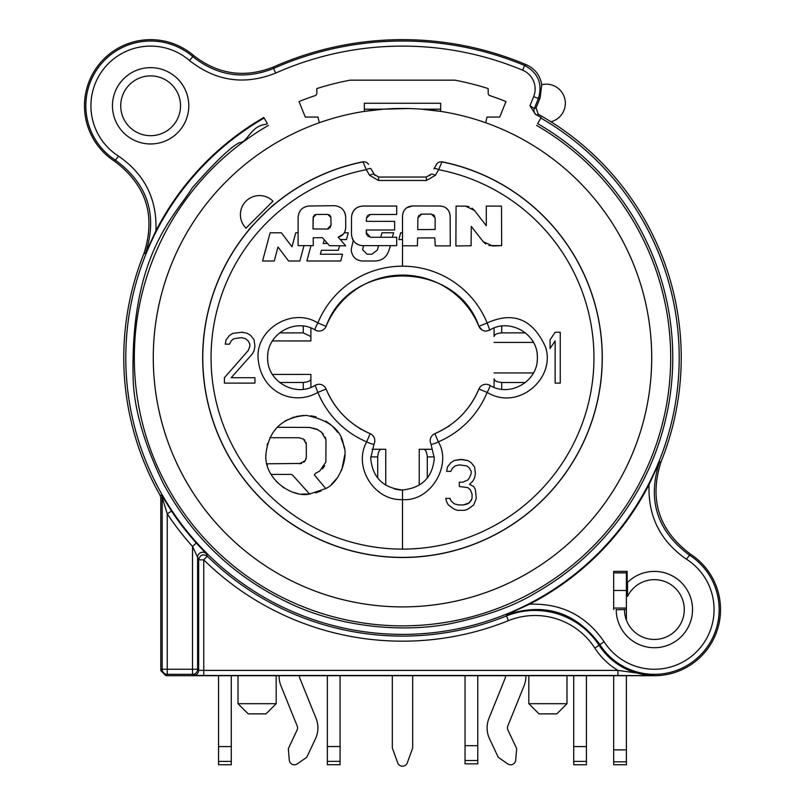 <?xml version="1.0" encoding="UTF-8"?>
<svg xmlns="http://www.w3.org/2000/svg" width="805" height="805" viewBox="0 0 805 805"><rect width="100%" height="100%" fill="white"/><g stroke="black" fill="none" stroke-linecap="round" stroke-linejoin="round"><path stroke-width="1.21" d="M446.604 501.666L448.294 504.916L454.231 509.243L457.622 510.33L464.405 510.33L467.806 509.243L473.743 504.916L476.278 498.416L475.433 489.762L473.743 486.512L469.496 484.348L472.887 481.098L474.588 477.848L475.433 473.521L474.588 467.021L471.197 462.694L467.806 460.53L461.869 459.444L454.231 460.53L450.84 462.694L447.449 467.021L446.604 471.358L450.84 471.358L452.541 468.108L455.077 465.944L459.323 464.857L466.95 465.944L469.496 468.108L471.197 471.358L471.197 473.521L469.496 477.848L467.806 480.011L462.714 482.185L459.323 482.185L459.323 486.512L467.806 487.599L470.341 489.762L472.042 494.089L472.042 498.416L469.496 502.753L463.559 504.916L458.468 504.916L454.231 503.829L450.84 500.589L449.995 498.416L445.749 498.416L446.604 501.666L445.749 498.416L449.995 498.416L450.84 500.589L454.231 503.829L458.468 504.916L463.559 504.916L467.806 503.829L471.197 500.589L472.042 498.416L472.042 494.089L470.341 489.762M488.866 330.503A7.637 7.637 0 0 0 489.752 330.07L486.552 331.056A7.637 7.637 0 0 1 484.147 330.855L482.014 329.98L478.905 326.337L487.146 322.956A91.488 91.488 0 0 0 402.5 266.183L402.52 245.767M489.752 330.07L487.146 322.956C513.409 311.092 532.89 319.162 545.579 347.146C555.822 378.481 518.128 411.295 487.146 392.397L478.905 389.016A7.637 7.637 119.7 0 1 489.742 385.283A7.637 1.268 119.8 0 1 487.146 392.397A91.488 91.488 0 0 1 438.343 441.854L434.851 433.654A82.583 82.583 0 0 0 478.905 389.016L478.905 389.016A7.637 7.637 0 0 1 489.742 385.283L489.752 385.283A7.637 7.637 119.7 0 1 489.752 385.283C509.354 397.74 538.243 381.55 537.348 357.682C538.243 333.803 509.354 317.613 489.752 330.07L489.832 330.02M402.5 266.183A91.488 91.488 0 0 0 317.854 322.956C292.849 307.108 256.785 328.37 258.013 357.178C259.864 391.472 292.728 406.907 317.854 392.397A91.488 91.488 0 0 0 366.657 441.854C352.721 467.172 374.597 501.092 402.5 499.593C431.299 501.847 452.179 464.304 438.343 441.854A7.637 1.278 153.7 0 1 430.997 444.068L431.017 444.098M495.598 190.403A191.429 191.429 0 0 1 402.5 549.111A191.429 191.429 0 0 1 366.345 169.694L369.596 175.339L378.501 180.481L426.499 180.481L435.394 175.339L438.655 169.694A191.429 191.429 0 0 1 495.598 190.403M402.933 212.983L404.231 210.316M406.736 207.77L412.542 205.949C406.485 206.472 403.134 209.823 402.48 215.992L402.53 245.767L417.393 245.807L417.604 237.938L434.781 237.918L435.264 245.867L450.277 245.907L450.156 216.022C449.462 209.884 446.131 206.553 440.154 206.03L443.183 206.513M445.95 207.901L448.164 210.065M449.623 212.862L450.156 216.022M555.148 332.234L550.067 339.811L550.067 348.474L555.148 340.897L555.148 383.12L560.24 383.12L560.24 332.234L555.148 332.234L550.067 339.811L550.067 348.474M485.727 244.026L483.231 241.681L492.58 245.998L501.656 245.626L501.525 206.11L486.3 206.08L486.3 225.742L474.517 210.507L465.592 206.13L468.963 206.644M501.656 245.626L488.947 245.555M472.032 208.143L474.517 210.507M434.781 237.918L435.264 245.867M440.154 206.03L412.542 205.949M431.349 214.09L421.629 214.14L431.349 214.09L435.133 217.843L435.153 229.465L417.735 229.606L417.886 217.853L421.629 214.14L420.502 214.321M402.53 245.767L402.5 215.307M402.52 239.558L398.847 239.558L400.659 232.796A258.777 249.922 180 0 1 402.5 232.786M225.249 344.148L229.495 344.148L231.186 340.897L233.732 338.734L241.369 337.647L245.606 338.734L248.151 340.897L249.852 344.148L249.852 346.311L248.151 350.638L224.404 377.706L224.404 383.12L254.933 383.12L254.933 377.706L231.186 377.706L252.388 353.888L254.088 350.638L254.933 346.311L254.088 339.811L250.697 335.484L247.306 333.32L242.214 332.234L232.887 333.32L229.495 335.484L226.104 339.811L225.249 344.148L229.495 344.148L231.186 340.897L233.732 338.734L241.369 337.647M339.559 245.767L338.352 250.285L321.426 250.285L320.37 254.229L342.538 254.229L340.726 261.001L306.876 261.001L310.992 245.616M303.988 245.616L299.863 261.001L288.582 261.001L277.997 246.994L274.253 261.001L262.571 261.001L270.128 232.786L281.408 232.786L291.994 246.793L295.747 232.786L298.102 232.786M298.796 213.446L300.225 210.749M302.861 208.113L305.669 206.654M344.973 213.013L345.687 216.937C345.023 210.095 341.209 206.342 334.246 205.667L309.251 206.02C302.529 206.694 298.816 210.447 298.122 217.29L298.092 245.626L313.276 245.616L313.195 237.787L322.362 237.626L329.497 245.686L345.677 245.807L338.211 237.113C342.829 235.885 345.325 232.806 345.707 227.885L345.687 216.937L345.707 227.885M345.707 227.956L345.134 231.136M344.339 232.786L348.283 232.786L346.472 239.558L340.324 239.568M359.412 206.563L362.884 206.05C356.062 206.573 352.268 210.326 351.493 217.32L352.067 213.768M353.727 210.588L356.223 208.143M396.704 206.05L396.704 214.482L396.704 206.05L362.884 206.05M367.644 215.499L366.466 218.085L370.28 214.482L368.911 214.714M366.325 221.365L366.466 218.085L366.325 221.365L394.621 221.365L394.621 229.989L394.621 221.365M367.593 236.006L370.652 237.274L366.285 232.856L366.295 229.989L394.621 229.989M366.295 229.989L366.768 234.889M380.735 237.274L381.973 232.786L393.655 232.786L392.307 237.274M396.704 237.274L396.704 245.636L396.704 237.274L370.652 237.274M390.475 245.636L388.896 250.546C386.621 257.157 382.073 260.639 375.271 261.001L362.431 261.001C355.86 260.579 352.097 256.815 351.151 249.711L353.244 240.433L352.097 238.069M351.493 217.32L351.463 234.336C352.379 241.419 356.122 245.193 362.693 245.636L396.704 245.636M310.307 493.948L309.613 494.029C291.833 498.124 263.557 478.703 265.932 453.859C268.91 429.94 282.384 417.121 306.373 415.4C328.692 419.918 341.068 429.729 343.504 444.833C348.968 456.485 339.69 482.437 325.773 488.555L309.613 494.029L301.644 494.089M494.089 328.007L494.089 336.55C494.32 334.558 496.866 333.33 501.726 332.868L525.444 332.868M537.136 354.039A31.808 31.808 0 0 1 537.207 354.713M537.177 360.972A31.808 31.808 0 0 1 537.106 361.576M449.099 426.278A12.719 12.719 0 0 0 446.594 427.495M432.245 449.281L419.224 449.291L419.234 485.214M430.997 444.068A7.637 7.637 154.5 0 1 430.957 443.968L434.298 458.176C432.557 477.345 421.961 487.951 402.5 489.973A31.808 31.808 0 0 1 394.611 488.977M385.766 485.214L385.776 449.291L371.96 449.281L381.379 449.291C379.397 449.522 378.169 452.068 377.706 456.918L370.723 456.918M372.755 449.281L385.776 449.291M360.59 429.246A12.719 12.719 0 0 0 358.416 427.505A82.583 82.583 0 0 0 370.139 433.654A7.637 7.637 -154.5 0 1 374.043 443.968A7.637 7.637 -154.5 0 1 374.003 444.068C373.379 444.581 370.934 443.847 366.657 441.854L370.149 433.654A7.637 7.637 0 0 1 374.184 443.666L374.184 443.666A7.637 7.637 0 0 1 374.043 443.968L370.702 458.176C372.443 477.345 383.039 487.951 402.5 489.973L402.5 549.111M272.422 374.416L310.891 374.406L310.891 387.356L310.891 378.823C310.619 380.805 308.084 382.023 303.254 382.476L279.556 382.476M267.854 361.244A31.808 31.808 0 0 1 267.783 360.519M267.834 354.291A31.808 31.808 0 0 1 267.904 353.717M310.891 340.948L310.891 327.997L310.891 340.948L272.422 340.938M345.114 297.8A12.719 12.719 0 0 0 347.378 296.19M455.751 294.097A12.719 12.719 0 0 0 457.612 296.18A82.583 82.583 0 0 0 326.095 326.337L326.095 326.337A7.637 7.637 -60.3 0 1 315.258 330.07A7.637 1.268 -60.2 0 1 317.854 322.956L326.095 326.337C350.417 258.284 456.455 260.156 478.905 326.337A82.583 82.583 0 0 0 457.612 296.18M525.444 382.486L501.726 382.486C496.866 382.023 494.32 380.795 494.089 378.803L494.089 387.346M531.994 375.331L532.93 373.832M532.98 341.592L531.974 339.992M419.224 449.291L423.621 449.291C425.603 449.522 426.831 452.068 427.294 456.918L427.294 478.09M358.406 427.505A82.583 82.583 0 0 1 326.095 389.016A7.637 7.637 0 0 0 315.258 385.283A7.637 7.637 60.3 0 1 326.095 389.016L317.854 392.397L315.168 385.333M315.248 385.283C295.687 397.74 266.767 381.58 267.652 357.682C266.757 333.803 295.646 317.613 315.248 330.07L315.248 330.07A7.637 7.637 -60.3 0 1 315.248 330.07A7.637 7.637 0 0 0 326.095 326.337M310.891 387.356L310.891 374.406M279.556 332.878L303.254 332.878L310.891 336.54L310.891 327.997M377.706 478.09L377.706 456.918M368.459 164.351A5.092 5.092 150 0 0 363.045 161.906L362.985 161.795A199.831 199.831 0 0 0 275.34 203.524C275.541 202.065 246.883 230.723 248.363 230.522L248.353 230.512A199.831 199.831 0 0 0 402.5 557.503A199.831 199.831 0 0 0 442.015 161.795L441.955 161.906A5.092 5.092 30 0 0 436.541 164.351L433.915 168.889A5.092 1.691 30 0 1 438.655 169.694L441.955 161.906A199.7 199.7 0 0 1 602.2 357.682A199.7 199.7 0 0 1 305.377 532.175A199.7 199.7 0 0 1 363.045 161.906L366.335 169.694A5.092 1.691 150 0 1 371.085 168.889L374.315 174.494L371.085 168.889M527.054 141.811A249.228 249.228 0 0 1 402.5 606.9A249.228 249.228 0 0 1 277.956 141.801A249.228 249.228 0 0 1 527.064 141.811M375.05 175.47A5.092 5.092 0 0 1 374.315 174.494L378.722 177.04L426.278 177.04L430.685 174.494A5.092 5.092 0 0 1 429.86 175.56M541.161 117.51L537.629 123.628A270.269 270.269 0 0 1 536.07 592.641C514.969 605.692 486.602 616.006 450.961 623.563C402.007 633.324 336.842 627.004 285.986 601.546C232.273 575.334 191.328 535.889 163.143 483.191C144.427 444.28 134.445 410.107 133.207 380.674C129.615 255.356 174.403 216.736 192.304 187.786C215.428 161.604 231.236 146.51 239.729 142.515C247.699 142.686 250.516 125.59 266.173 124.312A270.269 270.269 0 0 1 267.361 123.618L263.839 117.51A277.323 277.323 0 0 0 155.929 230.753C157.136 199.046 144.659 174.172 118.516 156.13A59.691 59.691 0 0 1 105.324 66.916A59.691 59.691 0 0 1 189.507 60.506C215.81 81.275 244.529 85.471 275.672 73.084A311.575 311.575 0 0 1 522.626 70.196A20.356 20.356 53.9 0 1 533.655 96.6L529.972 105.717L535.365 114.26A277.323 277.323 0 0 1 541.161 117.51L537.629 123.628M440.667 109.188L421.699 109.188L440.667 111.392L440.667 103.251L364.333 103.251L364.333 111.392L383.301 109.188L364.333 109.188M408.789 108.524L383.301 109.188M485.717 122.752L486.985 117.067L499.714 117.067L505.983 101.561A276.236 276.236 0 0 0 489.913 95.634A2.546 2.546 0 0 1 488.172 93.229L488.162 88.57A282.404 282.404 0 0 0 454.895 80.168L350.105 80.168A282.404 282.404 0 0 0 316.838 88.57L316.828 93.229A2.546 2.546 0 0 1 315.087 95.634A276.236 276.236 0 0 0 299.017 101.561L305.286 117.067L318.015 117.067L319.283 122.752M267.361 123.618L263.839 117.51M188.783 105.797A38.167 38.167 0 0 0 150.626 67.64A38.167 38.167 0 0 0 112.459 105.797A38.167 38.167 0 0 0 150.626 143.964A38.167 38.167 0 0 0 188.783 105.797M268.407 125.419A268.186 268.186 0 0 0 255.306 581.864A268.186 268.186 0 0 0 668.925 388.392A268.186 268.186 0 0 0 536.593 125.419M649.072 484.6L659.537 461.909C647.15 499.895 656.961 530.847 688.959 554.776L689.221 554.937A64.782 64.782 0 0 1 686.303 665.926A64.782 64.782 0 0 1 599.755 644.392L599.634 644.191C575.716 612.152 544.754 602.321 506.727 614.708L529.418 604.253A277.323 277.323 0 0 0 649.072 484.6C647.864 516.307 660.331 541.181 686.484 559.223A59.691 59.691 0 0 1 704.707 641.655A59.691 59.691 0 0 1 604.052 641.655L599.091 645.308A65.839 65.839 0 0 0 654.374 675.395L617.918 670.394L617.918 675.476L654.374 675.707A66.151 66.151 0 0 0 690.398 554.071C658.661 530.203 648.911 499.372 661.136 461.597A278.731 278.731 0 0 0 538.283 114.26L536.05 107.91L534.329 108.514A5.092 5.092 -109.5 0 0 536.583 114.874L535.365 114.26M155.929 230.753L145.464 253.444C157.85 215.458 148.04 184.506 116.041 160.577L115.779 160.416A64.782 64.782 0 0 1 123.578 46.932A64.782 64.782 0 0 1 192.818 56.642L193.401 55.344C217.954 74.533 244.71 78.387 273.68 66.906A318.025 318.025 0 0 1 526.47 64.803C535.053 68.767 540.145 75.398 541.745 84.716A19.079 19.079 0 0 1 565.331 103.251A19.079 19.079 0 0 1 550.932 121.756M193.401 55.344A66.151 66.151 0 0 0 84.475 105.797A66.151 66.151 0 0 0 114.602 161.282C146.339 185.15 156.09 215.982 143.864 253.756A278.731 278.731 0 0 0 160.135 495.337L160.799 497.852L160.799 670.615L165.89 675.707L167.259 674.338L192.516 674.338L193.562 675.395A5.092 5.092 -45 0 0 198.654 670.303L197.597 669.247A5.092 5.092 135 0 1 192.506 674.338L192.506 669.247L167.259 669.247L167.259 513.852A282.364 282.364 0 0 0 192.506 546.444L196.289 543.043L206.271 553.699A5.092 5.092 -22.6 0 0 197.597 557.312L198.654 559.847C199.972 554.866 202.86 553.649 207.318 556.225L206.271 553.699M160.799 497.852L162.167 497.49L167.259 513.852L171.495 511.034L161.503 494.974L160.135 495.337M541.745 84.716L540.145 97.767L536.05 107.91M533.655 96.6L538.374 98.502L534.329 108.514L529.972 105.717M540.145 97.767L538.374 98.502C542.751 83.76 538.153 72.752 524.588 65.497L522.626 70.196M613.672 675.707L613.672 764.75L626.391 764.75L626.391 675.707M626.391 620.061L626.391 571.389L613.672 571.389L613.672 609.556L613.672 571.389L626.391 571.389M613.672 749.878L626.391 749.878M626.391 609.556L616.217 609.737M654.374 675.707L165.89 675.707M613.672 590.467L626.391 590.467M616.217 609.556A38.167 38.167 0 0 0 654.374 647.713A38.167 38.167 0 0 0 668.824 574.227A38.167 38.167 0 0 0 627.145 582.82L627.145 571.389L613.672 571.389M624.479 609.556A29.896 29.896 0 0 0 654.374 639.452A29.896 29.896 0 0 0 661.147 580.435A29.896 29.896 0 0 0 627.548 596.374L627.548 582.418A38.167 38.167 0 0 1 692.542 609.556M604.052 641.655C586.01 615.513 561.135 603.046 529.418 604.253M207.308 556.215L203.746 559.847A283.511 283.511 0 0 0 508.388 620.665A71.232 71.232 -161.3 0 1 594.815 648.065A70.931 70.931 0 0 0 617.918 670.394L203.746 670.394L203.746 675.476L193.562 675.395M412.673 675.737L412.673 748.056L407.28 762.878A5.092 5.092 0 0 1 397.72 762.878L392.327 748.056L392.327 675.737M465.049 675.707L465.049 763.844L477.768 763.844L477.768 745.672L465.049 745.672M477.768 675.707L477.768 745.672M505.54 675.707L505.54 676.321A5.092 5.092 0 0 1 505.168 678.223L488.947 718.372A25.438 25.438 0 0 0 489.521 738.738L498.245 757.304L507.724 763.885A5.092 5.092 0 0 0 515.703 760.131L516.669 748.64L507.935 730.075A5.092 5.092 0 0 1 507.814 725.999L524.045 685.85A25.438 25.438 0 0 0 525.896 676.321L525.896 675.707M573.724 675.707L573.724 764.75L586.442 764.75L586.442 746.577L573.724 746.577M586.442 675.707L586.442 746.577M276.175 703.691L266.002 713.864L248.192 713.864L238.018 703.691L276.175 703.691L276.175 675.707M238.018 703.691L238.018 675.707M327.363 675.707L327.363 764.71L340.082 764.71L340.082 746.537L327.363 746.537M340.082 675.707L340.082 746.537M231.277 764.75L231.277 746.577L218.558 746.577L218.558 764.75L231.277 764.75M231.277 675.707L231.277 746.577M218.558 675.707L218.558 746.577M279.104 675.707L279.104 676.321A25.438 25.438 0 0 0 280.955 685.85L297.186 725.999A5.092 5.092 0 0 1 297.065 730.075L288.331 748.64L289.297 760.131A5.092 5.092 0 0 0 297.276 763.885L306.755 757.304L315.48 738.738A25.438 25.438 0 0 0 316.053 718.372L299.832 678.223A5.092 5.092 0 0 1 299.46 676.321L299.46 675.707M192.506 546.444L197.597 557.312L197.597 669.247L192.506 669.247L192.506 546.444M203.746 559.847L198.654 559.847L198.654 670.303L203.746 670.394L203.746 559.847M594.815 648.065L599.091 645.308C589.27 630.426 575.927 620.102 559.083 614.326A76.324 76.324 -162.4 0 0 558.056 613.994A76.324 76.324 -162.4 0 0 557.402 613.782C540.185 608.681 523.22 609.405 506.496 615.946L508.388 620.665M566.982 703.691L556.808 713.864L538.998 713.864L528.825 703.691L566.982 703.691L566.982 675.707M528.825 703.691L528.825 675.707M521.217 62.639L523.844 63.716M281.156 63.716L283.783 62.639M120.73 105.797A29.896 29.896 0 0 0 150.626 135.693A29.896 29.896 0 0 0 180.521 105.797A29.896 29.896 0 0 0 150.626 75.901A29.896 29.896 0 0 0 120.73 105.797M245.988 228.147A19.079 19.079 0 0 1 245.988 201.159A19.079 19.079 0 0 1 272.965 201.159L245.988 228.147A19.079 19.079 0 0 1 245.988 201.159A19.079 19.079 0 0 1 272.965 201.159M426.278 177.04L426.499 180.481M430.685 174.494A5.092 1.63 30 0 1 435.394 175.339M378.722 177.04L378.501 180.481M374.315 174.494A5.092 1.63 150 0 0 369.606 175.339M252.388 353.888L254.088 350.638L254.933 346.311L254.088 339.811L250.697 335.484L247.306 333.32L242.214 332.234M254.933 383.12L254.933 377.706L231.186 377.706M316.244 214.452L327.756 214.412L330.895 217.481L331.046 225.249L327.253 229.063L313.034 228.942L313.125 217.561L316.244 214.452L327.756 214.412M313.276 245.616L313.195 237.787L322.362 237.626L329.497 245.686M324.244 239.759L323.238 243.513L327.565 243.502M343.353 234.124L338.211 237.113M315.037 214.704L314.081 215.327M313.346 216.434L313.034 228.942M330.895 217.481L330.644 216.304M329.949 215.297L328.953 214.643M327.253 229.063L328.742 228.771M329.949 227.956L331.046 225.249M370.28 214.482L396.704 214.482M366.285 232.826L366.537 234.356M363.548 245.636L362.592 249.711L367.11 254.229L371.89 254.229L377.344 250.043L378.561 245.636M353.244 240.433L353.616 240.987M355.679 243.15L358.547 244.821M285.272 420.884L294.067 417.04M295.948 416.527L303.515 415.43M310.941 415.783L316.103 416.879M325.763 421.075L330.644 424.567M332.616 426.338L337.798 432.406M341.099 438.162L343.262 443.947M343.584 445.145L344.208 448.093M344.792 454.704L341.743 470.009M337.496 477.667L331.408 484.419M265.922 455.59L265.942 453.497M267.079 445.346L267.592 443.464M267.371 465.421L266.948 463.801L301.654 463.428M297.528 493.475L292.839 492.217M283.964 487.951L276.236 481.42M321.064 491L315.701 492.881M269.826 437.719L299.027 437.759L303.475 439.087L306.323 444.119L306.333 457.029L305.226 460.671L299.38 463.801M271.134 474.427L291.158 474.407L292.457 474.99L309.613 494.029M325.773 488.555L314.342 474.98L315.349 473.39L319.686 471.106L325.854 462.05L325.995 439.741L321.426 432.134L316.737 429.125L309.563 427.425L277.121 427.294M305.95 459.252L306.333 457.029M303.706 462.322L305.226 460.671M306.323 444.119L306.021 442.257M304.884 440.265L303.475 439.087M309.563 427.425L317.975 429.779M320.209 431.208L323.379 434.106M325.16 437.055L325.995 439.741M324.687 465.723L322.553 468.802M319.686 471.106L315.349 473.39M292.457 474.99L291.158 474.407M418.972 215.257L417.886 217.853M434.68 216.072L433.11 214.512M435.133 217.843L435.153 229.465M469.496 468.108L471.197 471.358L471.197 473.521L469.496 477.848L467.806 480.011L462.714 482.185L459.323 482.185L459.323 486.512M474.588 467.021L471.197 462.694L467.806 460.53L460.168 459.444L454.231 460.53L450.84 462.694L447.449 467.021L446.604 471.358M473.743 486.512L469.496 484.348M465.592 206.13L456.073 206.12L455.882 245.958L471.096 245.756L471.277 226.406L483.231 241.681M161.503 494.974A5.092 5.092 75.2 0 1 162.167 497.49L162.167 669.247L167.259 669.247L167.259 674.338A5.092 5.092 -134.7 0 1 162.167 669.247L160.799 670.615M501.726 332.868L501.726 326.106M501.726 389.248L501.726 382.486M434.851 433.654A7.637 7.637 0 0 0 430.957 443.968L430.957 443.968A7.637 7.637 154.5 0 1 434.851 433.654C455.399 424.557 470.08 409.675 478.905 389.016M434.277 456.918L427.294 456.918M303.264 389.248L303.254 382.476M303.254 332.878L303.264 326.106M277.896 141.831A249.228 249.228 0 0 0 321.748 593.456A249.228 249.228 0 0 0 527.114 141.841M540.849 118.043A276.709 276.709 0 0 1 539.249 598.236A276.709 276.709 0 0 1 125.791 357.682A276.709 276.709 0 0 1 264.151 118.043M536.583 114.874L538.283 114.26M143.864 253.756L145.464 253.444M171.495 511.034A277.272 277.272 0 0 0 196.289 543.043M207.318 556.225A278.419 278.419 0 0 0 506.496 615.946L506.727 614.708M661.136 461.597L659.537 461.909M275.672 73.084L273.599 68.445A316.657 316.657 0 0 1 524.588 65.497L526.47 64.803M273.68 66.906L273.599 68.445C244.398 80.057 217.471 76.123 192.818 56.642L189.507 60.506M114.602 161.282L118.516 156.13M613.672 761.812L626.391 761.812M626.391 617.183L625.475 617.183M613.672 608.067L626.391 608.067M626.391 572.878L613.672 572.878M690.398 554.071L686.484 559.223M203.746 675.476L617.918 675.476M573.724 761.399L586.442 761.399M218.558 761.399L231.277 761.399M327.363 761.359L340.082 761.359M465.049 760.494L477.768 760.494M478.905 326.337A7.637 7.637 0 0 0 479.488 327.484M479.679 327.776A7.637 7.637 0 0 0 482.014 329.98M533.443 372.946L494.089 372.946M494.089 342.407L533.443 342.407M402.5 489.973L403.305 489.963M326.095 389.016C334.92 409.675 349.601 424.557 370.149 433.654"/></g></svg>
